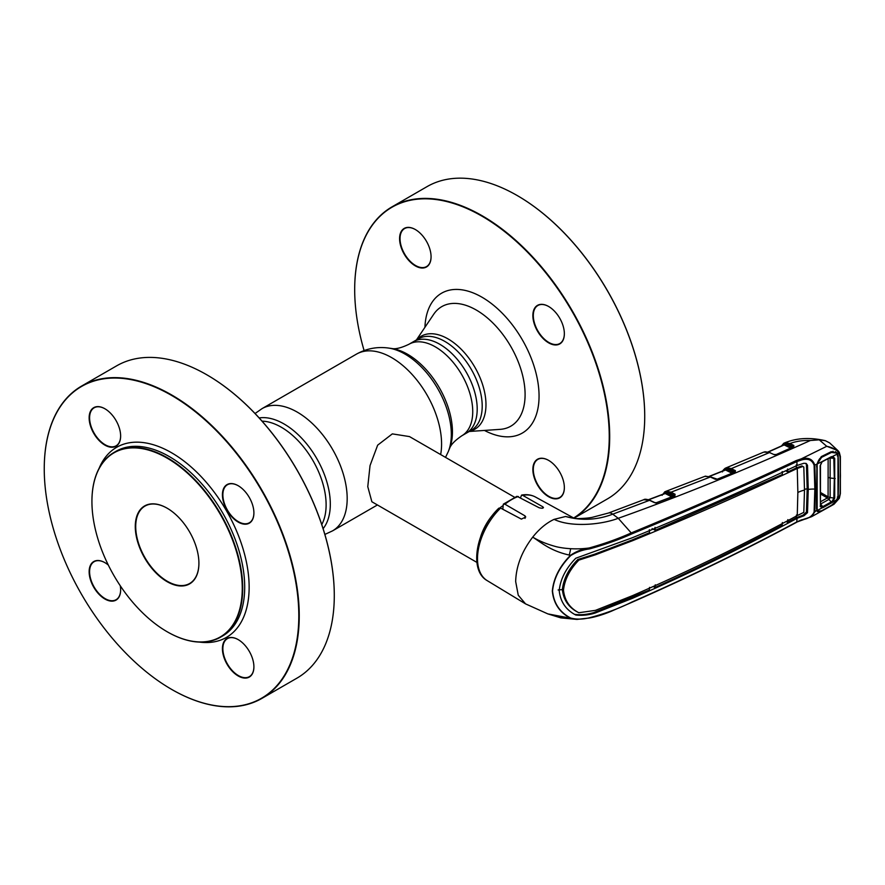 <?xml version="1.0" encoding="UTF-8"?>
<svg xmlns="http://www.w3.org/2000/svg" width="885" height="885" viewBox="0 0 885 885"><rect width="100%" height="100%" fill="white"/><g stroke="black" fill="none" stroke-linecap="round" stroke-linejoin="round"><path stroke-width="1.33" d="M439.834 344.309A52.834 30.51 60 0 1 474.36 390.871A52.834 30.51 60 0 1 466.251 433.207L471.262 430.32A52.834 30.51 60 0 0 471.262 369.31A52.834 30.51 60 0 0 418.428 338.8L413.417 341.687A52.834 30.51 60 0 1 439.834 344.309M514.539 497.226L409.512 436.593L392.332 433.882L377.652 445.166L370.041 465.565L367.773 486.673L371.877 501.762L476.915 562.406M539.297 540.514A37.635 21.727 -60 0 1 539.009 541.355M480.721 536.465A37.635 21.727 -60 0 1 493.985 513.499M499.948 507.857A37.635 21.727 -60 0 1 502.813 505.766M167.21 508.244A44.681 25.798 -120 0 0 144.974 506.087L144.974 506.087A44.681 25.798 -120 0 0 144.974 557.694A44.681 25.798 -120 0 0 189.655 583.492A44.681 25.798 -120 0 0 198.915 563.159M144.598 505.943A45.002 25.986 60 0 1 167.099 508.178A45.002 25.986 60 0 1 198.915 563.291A45.002 25.986 60 0 1 189.6 583.89A45.002 25.986 60 0 1 144.598 557.904A45.002 25.986 60 0 1 144.598 505.943M113.944 452.854A106.311 61.375 -120 0 0 91.929 501.518A106.311 61.375 -120 0 0 167.099 631.713A106.311 61.375 -120 0 0 220.243 636.979A106.311 61.375 -120 0 0 220.243 514.229A106.311 61.375 -120 0 0 113.944 452.854M91.929 501.386A106.62 61.563 60 0 1 91.929 501.264A106.62 61.563 60 0 1 114.01 452.456L116.001 451.306A106.62 61.563 -120 0 1 222.622 512.857A106.62 61.563 -120 0 1 222.622 635.972L220.63 637.123A106.62 61.563 60 0 1 167.32 631.846A106.62 61.563 60 0 1 167.21 631.779M105.005 562.716A21.948 12.678 -120 0 0 94.142 561.687L94.142 561.687A21.948 12.678 -120 0 0 94.142 587.043A21.948 12.678 -120 0 0 116.09 599.709A21.948 12.678 -120 0 0 120.637 589.786M120.26 585.77A22.269 12.855 60 0 1 120.637 589.919A22.269 12.855 60 0 1 116.023 600.107A22.269 12.855 60 0 1 93.755 587.253A22.269 12.855 60 0 1 93.755 561.544A22.269 12.855 60 0 1 104.895 562.65A22.269 12.855 60 0 1 108.291 565.05M238.275 485.765A21.948 12.678 -120 0 0 227.412 484.748L227.412 484.748A21.948 12.678 -120 0 0 227.412 510.092A21.948 12.678 -120 0 0 249.36 522.769A21.948 12.678 -120 0 0 253.906 512.846M227.036 484.604A22.269 12.855 60 0 1 238.165 485.699A22.269 12.855 60 0 1 253.906 512.968A22.269 12.855 60 0 1 249.305 523.168A22.269 12.855 60 0 1 227.036 510.313A22.269 12.855 60 0 1 227.036 484.604M105.005 408.826A21.948 12.678 -120 0 0 94.142 407.797L94.142 407.797A21.948 12.678 -120 0 0 94.142 433.141A21.948 12.678 -120 0 0 116.09 445.819A21.948 12.678 -120 0 0 120.637 435.896M93.755 407.653A22.269 12.855 60 0 1 104.895 408.759A22.269 12.855 60 0 1 120.637 436.028A22.269 12.855 60 0 1 116.023 446.217A22.269 12.855 60 0 1 93.755 433.362A22.269 12.855 60 0 1 93.755 407.653M206.902 374.842A179.998 103.921 60 0 1 207.013 374.908A179.998 103.921 60 0 1 334.287 595.362L334.287 595.616A180.319 104.109 -120 0 1 296.94 678.153L261.905 698.387A180.319 104.109 60 0 1 171.745 689.459A180.319 104.109 60 0 1 171.635 689.393M44.25 468.74A180.319 104.109 60 0 1 44.25 468.619A180.319 104.109 60 0 1 81.597 386.07L81.597 386.07A180.319 104.109 60 0 1 261.905 490.179A180.319 104.109 60 0 1 261.905 698.387L296.94 678.153M116.632 365.848L81.597 386.07L116.632 365.848A180.319 104.109 -120 0 1 206.791 374.775A180.319 104.109 -120 0 1 334.287 595.616M81.531 386.468A179.998 103.921 -120 0 0 44.25 468.873A179.998 103.921 -120 0 0 171.524 689.327A179.998 103.921 -120 0 0 261.529 698.243A179.998 103.921 -120 0 0 261.529 490.39A179.998 103.921 -120 0 0 81.531 386.468M227.036 638.494A22.269 12.855 60 0 1 238.165 639.601A22.269 12.855 60 0 1 253.906 666.87A22.269 12.855 60 0 1 249.305 677.058A22.269 12.855 60 0 1 227.036 664.204A22.269 12.855 60 0 1 227.036 638.494M238.275 639.667A21.948 12.678 -120 0 0 227.412 638.638A21.948 12.678 -120 0 0 227.412 663.982A21.948 12.678 -120 0 0 249.36 676.66A21.948 12.678 -120 0 0 253.906 666.737M116.001 451.306L114.01 452.456A106.62 61.563 60 0 1 220.63 514.008A106.62 61.563 60 0 1 220.63 637.123L222.622 635.972M466.262 372.198A52.834 30.51 60 0 1 466.251 433.207L461.793 435.796A52.834 30.51 60 0 0 469.891 393.449A52.834 30.51 60 0 0 435.365 346.887A52.834 30.51 60 0 0 408.947 344.265L413.417 341.687A52.834 30.51 60 0 1 466.262 372.198M537.472 484.969A22.269 12.855 60 0 1 534.064 463.187A22.269 12.855 60 0 1 548.6 460.366A22.269 12.855 60 0 1 559.74 472.114A22.269 12.855 60 0 1 564.353 487.635A22.269 12.855 60 0 1 554.63 498.819A22.269 12.855 60 0 1 537.472 484.969M548.722 460.432A21.948 12.678 -120 0 0 537.848 459.403A21.948 12.678 -120 0 0 537.848 484.759A21.948 12.678 -120 0 0 559.807 497.425A21.948 12.678 -120 0 0 564.353 487.502M404.202 254.139A22.269 12.855 60 0 1 400.783 232.357A22.269 12.855 60 0 1 415.33 229.525A22.269 12.855 60 0 1 426.459 241.284A22.269 12.855 60 0 1 431.072 256.794A22.269 12.855 60 0 1 421.36 267.978A22.269 12.855 60 0 1 404.202 254.139M415.441 229.591A21.948 12.678 -120 0 0 404.578 228.573A21.948 12.678 -120 0 0 404.578 253.918A21.948 12.678 -120 0 0 426.526 266.584A21.948 12.678 -120 0 0 431.072 256.672M537.472 331.078A22.269 12.855 60 0 1 534.064 309.296A22.269 12.855 60 0 1 548.6 306.476A22.269 12.855 60 0 1 559.74 318.224A22.269 12.855 60 0 1 564.353 333.745A22.269 12.855 60 0 1 554.63 344.929A22.269 12.855 60 0 1 537.472 331.078M548.722 306.542A21.948 12.678 -120 0 0 537.848 305.513A21.948 12.678 -120 0 0 537.848 330.857A21.948 12.678 -120 0 0 559.807 343.535A21.948 12.678 -120 0 0 564.353 333.612M573.657 518.002A179.998 103.921 -120 0 0 571.964 311.166A179.998 103.921 -120 0 0 433.263 199.225A179.998 103.921 -120 0 0 354.686 289.638A179.998 103.921 -120 0 0 364.1 350.56M354.686 289.517A180.319 104.109 60 0 1 354.686 289.384A180.319 104.109 60 0 1 392.033 206.847A180.319 104.109 60 0 1 572.352 310.945A180.319 104.109 60 0 1 573.989 518.179M574.011 518.19L607.387 498.93A180.319 104.109 -120 0 0 644.722 416.381A180.319 104.109 -120 0 0 607.387 290.723A180.319 104.109 -120 0 0 517.227 195.541A180.319 104.109 -120 0 0 427.068 186.613L392.033 206.847M517.338 195.607A179.998 103.921 60 0 1 517.448 195.673A179.998 103.921 60 0 1 607.442 290.678A179.998 103.921 60 0 1 644.722 416.127A179.998 103.921 60 0 1 644.722 416.26M575.294 614.732L575.77 615.02C565.902 609.887 560.382 601.756 559.209 590.616C560.382 579.144 565.902 568.358 575.77 558.247L632.321 537.748C689.094 514.417 744.019 490.323 797.097 465.477L796.865 461.561C743.677 486.319 688.718 510.402 632.001 533.81C618.958 539.695 604.765 544.729 589.41 548.932C582.761 549.806 576.533 552.008 570.736 555.548L570.471 555.326C550.913 551.244 541.664 542.837 532.715 537.129C521.774 551.488 516.099 566.289 515.667 581.533L518.245 595.207L525.568 603.891L547.848 613.891L570.471 618.195C559.597 612.475 553.545 603.415 552.328 591.025C553.545 578.303 559.597 566.4 570.471 555.326C576.157 551.399 582.385 548.954 589.156 547.981C604.444 543.711 618.571 538.644 631.558 532.792C688.264 509.406 743.201 485.312 796.367 460.521L801.312 458.839L826.756 446.305L819.233 439.823L810.339 440.509C743.776 470.455 679.746 496.385 618.25 518.3C600.085 525.181 570.161 527.261 554.121 519.351L565.603 516.497L574.984 518.499L565.603 516.497C581.368 520.856 597.087 520.081 612.741 514.174A14.116 6.317 -110.7 0 0 608.426 513.046L592.242 517.338C586.025 518.654 574.741 518.698 574.984 518.499M664.314 493.686L663.352 494.051M664.889 493.476L664.934 493.376A0.94 0.708 -157 0 0 664.834 492.746L664.58 493.022A0.94 0.774 -119.1 0 1 664.889 491.783L666.593 491.23L671.007 492.204L675.122 494.295L674.536 495.91M672.113 497.027L665.21 493.531L648.705 499.782M665.21 493.531L664.569 493.708L665.21 493.531A0.94 0.597 -63.1 0 0 665.874 492.447L672.766 495.832A0.94 0.597 -63.1 0 1 672.589 496.54M783.325 445.122L782.384 445.542M785.537 442.666A0.94 0.763 -99.1 0 0 785.15 443.927L791.444 447.002L793.071 446.571L789.32 444.735L784.796 443.883L783.535 444.524A0.94 0.774 -121.7 0 1 783.811 443.297L785.537 442.666L789.962 443.54L793.845 445.454L793.734 446.848L776.565 454.591L773.933 454.547L769.541 452.545L763.788 452.102M817.109 509.937L814.786 511.895L811.578 516.685L833.991 504.262L839.102 498.377L840.075 493.996L840.451 475.721L840.075 456.925L839.102 453.12C836.79 449.812 832.763 447.556 827.021 446.361L837.984 450.664L829.632 442.898L825.384 440.708C810.129 437.168 796.478 437.931 784.42 442.987L784.121 443.108A0.94 0.819 -116.6 0 0 783.778 444.226A0.94 0.697 -160.1 0 1 783.844 444.901L783.889 444.812M770.204 452.854A0.94 0.575 114.4 0 0 769.541 452.545L731.287 468.608L735.391 470.654L735.28 472.103L717.558 479.239L714.98 479.15A0.94 0.575 -65 0 1 715.401 479.117L715.401 479.117A0.94 0.575 -65 0 1 715.611 479.36M790.803 448.197L784.154 444.945L768.479 451.958M791.444 447.002A0.94 0.597 -63.9 0 1 791.223 447.788M784.121 443.108A0.94 0.819 -116.6 0 1 784.176 443.086L785.161 442.743A0.94 0.719 -104.2 0 0 784.796 443.883A0.94 0.597 -64 0 1 784.154 444.945L783.568 445.133L784.154 444.945M789.32 444.735A0.94 0.597 -63.9 0 1 789.962 443.54C796.124 441.239 802.916 440.221 810.339 440.509M793.303 446.837A0.94 0.708 -158.3 0 0 793.159 446.582L793.071 446.571A0.94 0.597 -63.9 0 1 793.712 445.376M793.159 446.582A0.94 0.642 -59.5 0 1 793.845 445.454M774.563 454.746A0.94 0.575 114.5 0 0 773.933 454.547M724.682 470.167L724.948 469.504A0.94 0.774 -119.7 0 1 725.235 468.265L726.906 467.7L731.287 468.608A0.94 0.597 -63.6 0 0 730.634 469.802L726.508 468.973A0.94 0.752 -98.2 0 1 726.906 467.7M725.567 468.088L726.574 467.767L725.567 468.088A0.94 0.808 -115 0 0 725.169 469.238L723.698 470.566M732.36 473.398L725.545 470.012A0.94 0.597 116.4 0 0 726.198 468.917A0.94 0.73 -102.7 0 1 726.574 467.767M732.846 472.9A0.94 0.597 116.4 0 0 733.023 472.203L726.508 468.973L725.169 469.238A0.94 0.708 21.8 0 1 725.235 469.968M733.023 472.203L734.65 471.793A0.94 0.597 -63.6 0 1 735.302 470.599M734.86 472.081A0.94 0.708 23.6 0 0 734.705 471.805L730.634 469.802M734.705 471.805A0.94 0.631 -61 0 1 735.391 470.654M714.98 479.15L710.345 476.993L705.411 476.185A0.94 0.752 -102.4 0 1 705.511 476.163L705.511 476.163A0.94 0.752 -102.4 0 1 705.644 476.141M705.411 476.185L704.836 476.351A0.94 0.752 -109 0 1 704.858 476.34L704.858 476.34A0.94 0.752 -109 0 1 704.903 476.329M672.766 495.832L674.414 495.456L670.354 493.399A0.94 0.597 -63.1 0 1 671.007 492.204L710.345 476.993A0.94 0.575 -65 0 1 710.766 476.96L704.858 476.34L665.454 491.518M725.545 470.012L709.449 476.44M670.365 493.166L671.815 492.613M665.255 491.595L666.261 491.286M670.354 493.399L666.184 492.502A0.94 0.752 -97.4 0 1 666.593 491.23M656.117 503.432L656.814 502.658M675.012 495.799L656.427 502.802M656.891 502.713L654.347 502.603L649.524 500.324A0.94 0.575 -64.8 0 1 650.187 500.644M632.001 533.81L618.25 518.3L612.741 514.174L649.524 500.324L643.793 499.704C644.601 498.952 646.647 499.151 649.944 500.291L654.767 502.558A0.94 0.575 -64.8 0 1 654.977 502.802M570.659 548.7A38.42 22.18 -60 0 1 569.21 555.039M500.589 508.09A48.277 27.866 120 0 0 477.502 558.712A48.277 27.866 120 0 0 487.215 580.637C468.364 570.183 476.495 529.263 498.852 508.167L500.589 508.09L521.376 519.108L525.745 517.017L525.015 515.878L504.948 504.218L503.333 504.162L502.813 509.262M503.333 504.162L516.984 496.286L539.109 507.736C542.66 508.632 543.877 508.311 542.759 506.762L522.692 495.334L521.586 495.08L520.546 497.691M543.478 507.57L542.759 506.762L542.759 508.178M589.41 548.932L589.156 547.981C578.436 549.485 566.743 549.021 556.864 546.853C547.472 544.397 539.419 541.155 532.715 537.129C539.352 528.832 546.487 522.913 554.121 519.351M559.851 617.321L572.009 618.858M570.736 555.548C559.84 566.533 553.778 578.359 552.55 591.025C553.778 603.371 559.84 612.387 570.736 618.062C576.533 619.566 582.75 619.456 589.399 617.752C604.709 613.792 618.914 608.548 632.001 601.999C688.718 577.142 743.677 550.437 796.865 521.896L801.622 519.816C808.093 518.898 812.253 516.298 814.111 512.017L814.842 489.084L814.111 465.333C812.242 459.968 808.071 458.176 801.622 459.946L796.865 461.561L796.367 460.521M574.819 614.444L575.77 615.02C582.098 615.75 588.536 615.086 595.096 613.051L632.321 598.382C689.094 573.568 744.019 546.886 797.097 518.322L796.688 522.25C743.5 550.769 688.53 577.474 631.802 602.364L613.615 610.207C611.325 611.336 599.908 616.181 589.255 618.029L576.909 619.411L570.736 618.062M574.73 614.389C581.091 615.141 587.563 614.5 594.145 612.486L649.336 590.074L649.524 587.386M797.861 492.491A23.519 13.574 180 0 1 804.498 490.091L803.812 467.059L802.872 466.483L797.252 468.453L797.861 492.491L797.252 515.59C744.263 544.187 689.36 570.869 632.554 595.627L595.472 610.362L578.834 612.741L577.783 612.166C568.668 607.475 563.535 599.953 562.362 589.598L558.125 589.963M578.834 612.741C569.73 608.028 564.619 600.517 563.48 590.218C564.619 579.586 569.73 569.553 578.834 560.128L577.783 559.519C568.668 568.878 563.535 578.901 562.362 589.598L563.48 590.218M804.498 490.091L803.812 512.36L797.252 515.59M801.954 465.919L802.883 466.483L801.954 465.919L796.423 467.888L787.827 471.959L785.736 470.831M802.883 466.483L803.812 467.059M797.252 468.453C744.263 493.343 689.36 517.426 632.554 540.702L595.472 554.784L578.834 560.128M649.336 529.728L649.524 532.67L631.647 540.16L594.532 554.22L577.783 559.519M782.174 471.572L782.362 474.515L655.254 530.292L652.123 528.611M655.254 530.292L655.022 527.36M787.617 469.028L787.827 471.959M797.319 468.419L796.423 467.888L796.268 464.946M805.726 463.309L806.434 464.713L807.186 488.808L808.248 489.405A23.519 13.574 180 0 1 814.842 489.084L815.528 488.94L814.786 511.895L814.111 512.017M796.423 515.059L796.268 517.758L803.049 515.159L806.434 512.061L807.186 488.808A24.769 14.304 180 0 0 804.498 489.316M787.827 519.639L787.617 522.349L796.268 517.758L797.164 518.289L804.011 515.734L807.507 512.658L808.248 489.405L807.507 465.311L806.29 463.541L804.011 463.231L797.097 465.477M787.617 522.349L786.09 521.53M655.254 584.819L655.022 587.518C698.497 567.783 740.878 547.007 782.174 525.214L782.362 522.526M655.022 587.518L653.318 586.6M589.156 617.995L576.909 619.411L560.836 617.874L547.848 613.891M839.102 498.377L831.225 505.667L821.28 511.209L817.353 511.596L816.545 508.676L816.877 464.149L814.786 465.178C812.85 459.204 808.359 457.091 801.312 458.839L801.622 459.946M814.111 465.333L814.786 465.178L815.528 488.94M816.545 508.676L816.822 508.09M817.109 463.928L816.545 466.871M796.367 522.227L811.578 516.685L801.899 519.882M833.261 504.395L832.188 504.892M835.396 451.66L837.708 453.861L836.867 454.204M833.017 451.958L833.017 451.239M837.287 455.941L838.172 455.764L838.681 476.672L838.172 496.95L837.719 499.129L836.867 498.996M837.287 497.06L838.172 496.95M839.102 453.12L839.179 452.18L839.102 453.12L837.719 453.85L838.172 455.764M840.075 493.996A0.94 0.575 2.4 0 0 840.374 493.598L840.374 456.527L839.29 452.312L837.984 450.664L839.179 452.18M816.877 464.149L821.28 456.616L831.225 451.704L837.055 452.799L837.719 453.85M821.28 456.616L821.059 457.589M825.384 440.708L819.233 439.823M784.176 443.086L785.161 442.743M820.893 492.691L828.083 496.85L828.139 458.718M820.417 465.178L821.977 461.638L831.557 456.616L821.877 461.992L820.417 465.178L820.417 505.589L821.977 507.935L817.154 510.601L817.574 511.242L821.612 510.811L831.513 505.28L836.911 500.512L837.984 497.038L837.984 455.908L837.509 453.961L832.774 456.328L834.71 458.375L829.632 457.976M830.13 458.065L830.13 497.558L828.083 496.85M820.417 505.589L820.141 465.643M821.877 506.939L822.751 506.651L820.528 503.941M837.509 499.251L831.557 502.857L831.214 501.939L822.751 506.651L823.072 507.581L821.977 507.935L820.141 506.22M820.616 501.695L827.364 497.945A4.702 2.511 60.8 0 1 828.913 499.417L820.605 504.041M820.86 494.195L827.364 497.945M834.71 458.375L834.71 498.133L832.774 501.895L832.21 501.198L831.214 501.939L828.913 499.417M831.557 502.857L823.072 507.581M832.21 501.198L833.825 498.211L834.323 478.663L833.825 458.563L832.21 456.914L831.214 457.169L832.21 456.914M834.71 498.133L830.13 497.558L829.013 499.361M821.977 461.638L817.154 464.017L821.612 457.324L831.513 452.423L836.911 453.12L837.509 453.961M817.154 510.601L817.154 464.017M262.071 421.149A63.344 36.573 60 0 1 281.33 427.245A63.344 36.573 60 0 1 321.764 524.551M259.172 417.93A65.512 37.823 60 0 1 283.985 423.937A65.512 37.823 60 0 1 324.585 475.09A65.512 37.823 60 0 1 323.102 528.666M255.057 413.516L262.015 408.649A70.557 40.732 60 0 1 297.294 412.133A70.557 40.732 60 0 1 343.38 474.316A70.557 40.732 60 0 1 332.572 530.856L377.419 504.959M262.015 408.649L356.412 354.144A70.557 40.732 60 0 1 391.69 357.64A70.557 40.732 60 0 1 440.653 454.569M448.264 451.649L449.491 448.651A63.344 36.573 60 0 0 407.653 354.31A63.344 36.573 60 0 0 391.668 348.491L388.46 348.048A65.512 37.823 60 0 1 404.987 354.077A65.512 37.823 60 0 1 448.264 451.649L445.52 457.379M199.457 642.09A109.751 63.366 -120 0 0 226.405 637.41A109.751 63.366 -120 0 0 226.405 510.667A109.751 63.366 -120 0 0 116.654 447.301A109.751 63.366 -120 0 0 99.12 468.298M416.89 339.685A53.675 30.986 60 0 1 474.858 367.231A53.675 30.986 60 0 1 469.725 431.205M416.415 339.962L433.683 314.297A69.03 39.858 60 0 1 510.8 346.477A69.03 39.858 60 0 1 500.113 429.358L469.249 431.482M424.933 327.295A80.745 46.617 60 0 1 461.284 289.738A80.745 46.617 60 0 1 522.338 339.818A80.745 46.617 60 0 1 535.182 417.731A80.745 46.617 60 0 1 484.471 430.442M735.07 472.015L717.226 479.183L710.766 476.96A0.94 0.575 -65 0 1 711.009 477.303M525.015 515.878L525.015 518.4M518.333 496.496A48.277 27.866 120 0 0 504.948 504.218M521.586 495.08C526.719 494.173 531.343 494.815 535.48 497.027A48.277 27.866 120 0 0 522.692 495.334M631.414 597.84L632.321 598.382M594.145 612.486L595.096 613.051M594.532 554.22L595.472 554.784M631.647 540.16L632.554 540.702M806.434 464.713L807.507 465.311M806.434 512.061L807.507 512.658M803.049 515.159L804.011 515.734M835.208 478.542L830.639 478.088A4.702 2.71 -179.9 0 1 828.581 477.424M324.872 534.44L332.572 530.856M391.668 348.491C395.506 349.343 401.27 347.938 408.947 344.265M449.491 448.651C450.675 444.901 454.768 440.608 461.793 435.796M356.412 354.144C366.456 348.546 377.143 346.511 388.46 348.048M487.215 580.637L525.568 603.891M664.801 491.817L662.091 495.301M664.779 493.509L648.439 499.704M764.85 451.759L769.961 452.512M774.353 454.503L776.211 454.536L793.48 446.792M783.756 444.923L768.191 451.881M725.534 468.11L763.777 452.102M725.158 468.309C723.2 469.99 722.293 471.185 722.448 471.904M709.184 476.362L725.136 469.99M674.691 495.733L656.582 502.636M608.426 513.046L643.793 499.704M535.48 497.027L574.343 518.367M833.991 504.262L839.345 498.266L840.374 493.598M821.225 457.545L821.192 457.556C820.052 457.921 818.857 459.592 817.618 462.578M783.712 443.341L781.499 445.952M831.336 457.136L822.862 461.328M820.45 465.3L820.45 505.766M822.01 461.959L820.45 465.322"/></g></svg>
